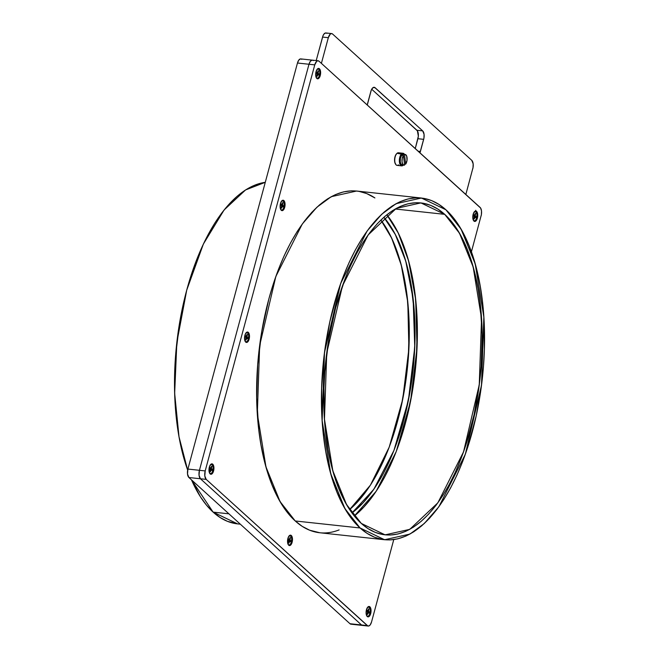 <?xml version="1.0" encoding="UTF-8"?>
<svg xmlns="http://www.w3.org/2000/svg" width="659" height="659" viewBox="0 0 659 659"><rect width="100%" height="100%" fill="white"/><g stroke="black" fill="none" stroke-linecap="round" stroke-linejoin="round"><path stroke-width="0.99" d="M281.83 200.855A4.737 2.199 -83.8 0 1 283.98 202.198A4.737 2.199 -83.8 0 1 283.988 207.115L284.268 203.507L283.263 200.995L283.889 200.583A5.239 2.438 -83.8 0 1 284.696 207.354A5.239 2.438 -83.8 0 1 281.269 210.287L280.891 209.768L282.159 209.99L283.008 209.257L283.988 207.115A4.737 2.199 -83.8 0 1 281.393 210.056M246.268 332.671A4.737 2.199 -83.8 0 1 248.41 334.006A4.737 2.199 -83.8 0 1 248.427 338.932L248.698 335.316L247.693 332.803L248.328 332.4A5.239 2.438 -83.8 0 1 249.127 339.163A5.239 2.438 -83.8 0 1 245.708 342.095L245.329 341.584L246.153 341.914L247.446 341.074L248.427 338.932A4.737 2.199 -83.8 0 1 245.823 341.873M210.699 464.48A4.737 2.199 -83.8 0 1 212.849 465.822A4.737 2.199 -83.8 0 1 212.857 470.74L213.137 467.132L212.132 464.62L212.758 464.216A5.239 2.438 -83.8 0 1 213.565 470.979A5.239 2.438 -83.8 0 1 210.139 473.912L209.76 473.393L210.583 473.722L211.877 472.89L212.857 470.74A4.737 2.199 -83.8 0 1 210.262 473.681M367.821 607.096A4.737 2.199 -83.8 0 1 369.971 608.438A4.737 2.199 -83.8 0 1 369.979 613.356L370.251 609.748L369.246 607.236L369.88 606.824A5.239 2.438 -83.8 0 1 370.679 613.595A5.239 2.438 -83.8 0 1 367.261 616.527L366.882 616.008L367.706 616.338L368.999 615.506L369.979 613.356A4.737 2.199 -83.8 0 1 367.376 616.297M289.26 535.792A4.737 2.199 -83.8 0 1 291.41 537.126A4.737 2.199 -83.8 0 1 291.418 542.052L291.698 538.436L290.693 535.924L291.319 535.52A5.239 2.438 -83.8 0 1 292.118 542.283A5.239 2.438 -83.8 0 1 288.7 545.215L288.321 544.705L289.144 545.034L290.438 544.194L291.418 542.052A4.737 2.199 -83.8 0 1 288.823 544.993M317.399 69.047A4.737 2.199 -83.8 0 1 319.541 70.381A4.737 2.199 -83.8 0 1 319.557 75.307L319.829 71.691L318.824 69.179L319.458 68.775A5.239 2.438 -83.8 0 1 320.258 75.538A5.239 2.438 -83.8 0 1 316.839 78.47L316.46 77.951L317.284 78.289L318.577 77.449L319.557 75.307A4.737 2.199 -83.8 0 1 316.954 78.248M474.513 211.663A4.737 2.199 -83.8 0 1 476.663 212.997A4.737 2.199 -83.8 0 1 476.671 217.915L476.951 214.307L475.946 211.794L476.572 211.391A5.239 2.438 -83.8 0 1 477.38 218.154A5.239 2.438 -83.8 0 1 473.961 221.086L473.582 220.567L474.398 220.905L475.691 220.065L476.671 217.915A4.737 2.199 -83.8 0 1 474.076 220.864M383.859 217.264L395.285 234.447L405.755 261.178L413.144 299.046L414.758 347.104L408.399 400.375L393.934 450.459L373.851 489.258L351.988 512.933L363.01 502.899L370.02 494.547L376.726 484.917L383.06 474.101L388.958 462.198L394.37 449.339L403.522 421.216L410.162 390.812L412.46 375.119L414.882 343.504L414.997 327.885L414.363 312.597L410.911 283.576L408.127 270.132L404.667 257.57L400.565 246.013L395.87 235.576L390.614 226.35L383.859 217.264A162.032 75.315 -83.8 0 1 413.053 369.963A162.032 75.315 -83.8 0 1 351.988 512.933M380.869 220.048A162.032 75.315 96.2 0 1 407.287 369.345A162.032 75.315 96.2 0 1 349.649 509.572L370.416 485.148L389.205 447.164L402.723 399.313L408.893 348.652L407.814 302.448L401.29 265.239L391.66 238.146L380.869 220.048L390.103 234.958L394.807 245.395L398.901 256.952L402.361 269.515L405.153 282.958L407.237 297.151L409.231 327.259L408.275 358.677L406.694 374.493L401.413 405.606L393.481 435.006L388.612 448.713L383.2 461.58L377.294 473.475L370.968 484.291L364.262 493.929L357.252 502.282L350.003 509.275M395.202 209.002L444.701 214.34L459.471 233.228L473.154 266.911L481.54 318.577L479.258 384.741L463.549 451.852L437.864 502.809L409.733 529.358L385.103 534.861L361.305 523.419L354.904 516.681L348.965 508.526L343.553 499.02L338.71 488.27L334.484 476.358L330.917 463.417L328.05 449.57L324.492 419.668L323.956 387.83L324.829 371.552L328.825 339.08L335.662 307.761L345.094 278.782L350.67 265.528L356.75 253.27L363.274 242.125L370.177 232.207L377.401 223.599L384.872 216.383L392.517 210.641L400.26 206.432L408.028 203.779L415.755 202.717L423.358 203.252L430.764 205.386L437.897 209.092L444.701 214.34L451.094 221.078L457.033 229.233L462.453 238.739L467.289 249.497L471.514 261.401L475.081 274.342L477.948 288.197L480.098 302.827L482.157 333.841L481.169 366.206L479.538 382.508L474.101 414.56L465.929 444.858L460.905 458.977L455.336 472.231L449.257 484.489L442.733 495.634L435.821 505.56L428.597 514.168L421.126 521.376L413.481 527.118L405.738 531.335L397.97 533.988L390.243 535.042L382.648 534.507L375.243 532.373L368.101 528.666L361.305 523.419L346.527 504.53L332.853 470.847L324.467 419.19L326.74 353.018L342.449 285.907L368.134 234.958L396.265 208.401L420.895 202.898L444.701 214.34A166.941 77.605 -83.8 0 1 470.337 429.998A166.941 77.605 -83.8 0 1 361.305 523.419A166.941 77.605 -83.8 0 1 335.662 307.761A166.941 77.605 -83.8 0 1 444.701 214.34L395.202 209.002L444.701 214.34M354.344 516.005L376.256 491.161L396.207 451.637L410.573 401.306L417.023 347.903L415.672 299.433L408.555 260.766L398.242 232.998L386.825 214.768L392.204 222.248L397.616 231.746L402.46 242.504L406.685 254.415L410.244 267.356L413.119 281.204L415.269 295.833L417.32 326.856L416.331 359.221L414.709 375.523L412.345 391.685L405.507 423.012L396.075 451.983L390.499 465.238L384.419 477.495L377.895 488.64L370.992 498.566L363.768 507.175L354.344 516.005A166.941 77.605 96.2 0 0 415.318 370.21A166.941 77.605 96.2 0 0 386.825 214.768M421.422 198.021L356.585 191.028L331.238 196.695L316.913 207.223L302.275 224.027L275.841 276.475L259.662 345.563L257.323 413.679L265.956 466.86L280.034 501.532L295.24 520.972L360.078 527.966L344.871 508.517L330.785 473.854L322.152 420.664L324.5 352.549L340.67 283.469L367.112 231.012L381.75 214.208L396.067 203.68L421.422 198.021L445.921 209.793L461.127 229.241L475.213 263.913L483.846 317.094L481.507 385.21L465.328 454.29L438.894 506.746L424.248 523.551L409.931 534.078L384.576 539.737L360.078 527.966L367.079 533.362L374.427 537.184L382.047 539.375L389.873 539.935L397.822 538.84L405.82 536.113L413.794 531.772L421.661 525.857L429.355 518.435L436.785 509.58L443.902 499.357L450.616 487.891L456.876 475.271L462.61 461.629L467.775 447.09L476.193 415.903L481.795 382.912L483.467 366.132L484.365 349.377L483.813 316.592L482.363 300.883L480.156 285.825L477.198 271.566L473.533 258.237L469.183 245.98L464.2 234.909L458.623 225.131L452.511 216.729L445.921 209.793L438.927 204.397L431.579 200.575L423.951 198.384L416.134 197.824L408.176 198.919L400.178 201.654L392.204 205.995L384.337 211.901L376.651 219.323L369.213 228.179L362.104 238.401L355.382 249.868L349.13 262.488L343.388 276.137L338.224 290.668L329.813 321.856L324.203 354.847L321.633 388.382L322.185 421.167L323.635 436.876L325.843 451.942L328.8 466.201L332.466 479.521L336.815 491.779L341.799 502.85L347.375 512.636L353.488 521.03L360.078 527.966A171.851 79.887 -83.8 0 1 333.685 305.965A171.851 79.887 -83.8 0 1 445.921 209.793A171.851 79.887 -83.8 0 1 472.314 431.802A171.851 79.887 -83.8 0 1 360.078 527.966L295.24 520.972L288.658 514.045L282.546 505.642L276.969 495.865L271.986 484.785L267.636 472.528L263.962 459.208L261.013 444.949L258.798 429.89L256.68 397.962L257.702 364.641L261.804 331.213L268.847 298.972L273.386 283.683L278.551 269.144L284.293 255.503L290.553 242.883L297.267 231.408L304.376 221.193L311.814 212.33L319.5 204.908L327.375 199.002L335.349 194.66L343.347 191.934L351.296 190.838L356.667 191.036M471.407 251.87L481.383 214.661L481.498 210.896L480.592 208.013L319.03 61.221L317.893 60.76L316.682 61.295L314.755 64.879L205.196 470.93L199.43 470.304L308.989 64.261L314.755 64.879L205.196 470.93L204.809 475.913L206.201 479.381L367.277 625.597L361.519 624.971L200.435 478.764L206.201 479.381L367.829 625.943L369.024 625.902L370.201 624.897L371.552 621.931L393.769 539.597M314.755 64.879A6.549 3.04 96.2 0 1 319.03 61.221L480.106 207.428A6.549 3.04 96.2 0 1 481.111 215.888A6.549 3.04 96.2 0 0 480.106 207.428L319.03 61.221A6.549 3.04 96.2 0 0 318.091 60.768A6.549 3.04 96.2 0 0 314.755 64.879L205.196 470.93A6.549 3.04 96.2 0 0 206.201 479.381L367.277 625.597A6.549 3.04 96.2 0 0 368.216 626.042A6.549 3.04 96.2 0 0 371.552 621.931A6.549 3.04 96.2 0 1 367.277 625.597L361.519 624.971L200.435 478.764L206.201 479.381L200.435 478.764L361.519 624.971L362.648 625.432L361.519 624.971A6.549 3.04 96.2 0 0 362.499 625.424A6.549 3.04 -83.8 0 1 361.519 624.971L349.987 623.727L188.911 477.52L200.435 478.764L361.519 624.971L349.987 623.727L188.911 477.52L187.518 474.052L187.906 469.06L297.464 63.017L314.755 64.879L308.989 64.261L199.43 470.304L308.989 64.261L199.43 470.304L199.051 475.296L200.435 478.764L199.051 475.296L199.43 470.304A6.549 3.04 96.2 0 0 200.435 478.764A6.549 3.04 -83.8 0 1 199.43 470.304L187.906 469.06L297.464 63.017L298.815 60.051L300.603 58.898M280.849 209.76A5.239 2.438 -83.8 0 1 281.657 201.011A5.239 2.438 -83.8 0 1 283.889 200.583A5.239 2.438 -83.8 0 1 284.696 207.354A5.239 2.438 -83.8 0 1 281.269 210.287L280.166 207.511L280.47 203.516L282.011 200.649L283.889 200.583L285.001 203.359L284.696 207.354L283.148 210.221L282.184 210.649L280.891 209.768M245.288 341.576A5.239 2.438 -83.8 0 1 246.095 332.82A5.239 2.438 -83.8 0 1 248.328 332.4A5.239 2.438 -83.8 0 1 249.127 339.163A5.239 2.438 -83.8 0 1 245.708 342.095L244.596 339.319L244.901 335.332L246.45 332.466L248.328 332.4L249.431 335.176L249.127 339.163L247.586 342.029L246.614 342.458L245.329 341.584M209.719 473.384A5.239 2.438 -83.8 0 1 210.526 464.636A5.239 2.438 -83.8 0 1 212.758 464.216A5.239 2.438 -83.8 0 1 213.565 470.979A5.239 2.438 -83.8 0 1 210.139 473.912L209.035 471.136L209.34 467.14L210.88 464.274L212.758 464.216L213.87 466.992L213.565 470.979L212.017 473.846L211.053 474.274L209.76 473.393M366.841 616A5.239 2.438 -83.8 0 1 367.648 607.252A5.239 2.438 -83.8 0 1 369.88 606.824A5.239 2.438 -83.8 0 1 370.679 613.595A5.239 2.438 -83.8 0 1 367.261 616.527L366.149 613.751L366.453 609.756L368.002 606.89L369.88 606.824L370.992 609.6L370.679 613.595L369.139 616.462L368.167 616.89L366.882 616.008M288.28 544.696A5.239 2.438 -83.8 0 1 289.087 535.94A5.239 2.438 -83.8 0 1 291.319 535.52A5.239 2.438 -83.8 0 1 292.118 542.283A5.239 2.438 -83.8 0 1 288.7 545.215L287.588 542.439L287.901 538.452L289.441 535.586L291.319 535.52L292.431 538.296L292.118 542.283L290.578 545.15L289.606 545.578L288.321 544.705M316.419 77.943A5.239 2.438 -83.8 0 1 317.226 69.195A5.239 2.438 -83.8 0 1 319.458 68.775A5.239 2.438 -83.8 0 1 320.258 75.538A5.239 2.438 -83.8 0 1 316.839 78.47L315.727 75.694L316.032 71.707L317.58 68.841L319.458 68.775L320.562 71.551L320.258 75.538L318.717 78.405L317.745 78.833L316.46 77.951M473.533 220.559A5.239 2.438 -83.8 0 1 474.348 211.811A5.239 2.438 -83.8 0 1 476.572 211.391A5.239 2.438 -83.8 0 1 477.38 218.154A5.239 2.438 -83.8 0 1 473.961 221.086L472.849 218.31L473.154 214.323L474.694 211.457L476.572 211.391L477.684 214.167L477.38 218.154L475.839 221.02L474.867 221.449L473.582 220.567M319.829 532.76L309.59 530.19L302.242 526.376L295.24 520.972L360.078 527.966M359.122 191.39L366.742 193.589L374.913 197.947A171.851 79.887 96.2 0 0 267.052 305.941A171.851 79.887 96.2 0 0 295.24 520.972A171.851 79.887 -83.8 0 0 319.747 532.752L384.576 539.737M475.814 211.498L475.732 210.279L475.814 211.498M312.127 60.142L310.34 61.295L308.989 64.261L310.34 61.295L312.127 60.142M285.545 252.809L287.513 249.061M475.946 211.794L474.249 211.852M318.824 69.179L317.127 69.236M290.693 535.924L288.988 535.981M369.246 607.236L367.549 607.293M212.132 464.62L210.435 464.677M247.693 332.803L245.996 332.861M283.263 200.995L281.566 201.053M351.733 624.04L349.987 623.727L188.911 477.52L200.435 478.764A6.549 3.04 -83.8 0 1 199.43 470.304L308.989 64.261L297.464 63.017L308.989 64.261A6.549 3.04 -83.8 0 1 312.284 60.142A6.549 3.04 96.2 0 0 308.989 64.261L199.43 470.304L205.196 470.93L187.906 469.06L297.464 63.017A6.549 3.04 -83.8 0 1 300.809 58.906L318.091 60.768M237.71 523.905L227.47 521.343L220.122 517.521L213.121 512.125L206.531 505.189L200.418 496.787L191.505 479.876L213.121 512.125L228.904 513.822L213.121 512.125L237.627 523.897L240.329 524.185M187.667 470.122A171.851 79.887 96.2 0 1 186.711 290.166A171.851 79.887 96.2 0 1 265.272 182.321L245.56 189.949L224.085 209.999L203.376 244.061L186.711 290.182L176.843 342.466L174.66 393.324L179.009 436.769L187.667 470.122L181.843 450.352L178.886 436.093L176.678 421.035L175.228 405.326L174.561 389.107L175.574 355.786L179.685 322.366L186.728 290.117L191.267 274.828L196.431 260.289L202.173 246.647L208.425 234.027L215.147 222.553L222.256 212.338L229.694 203.474L237.38 196.061L245.247 190.146L253.221 185.805L265.272 182.312M188.911 477.52A6.549 3.04 -83.8 0 1 187.906 469.06L199.43 470.304A6.549 3.04 96.2 0 0 200.435 478.764L361.519 624.971L200.435 478.764L188.911 477.52A6.549 3.04 -83.8 0 1 187.906 469.06M368.216 626.042L350.926 624.18A6.549 3.04 -83.8 0 1 349.987 623.727L361.519 624.971A6.549 3.04 96.2 0 0 363.455 625.185A6.549 3.04 -83.8 0 1 361.519 624.971L367.277 625.597M312.284 60.142A6.549 3.04 -83.8 0 1 313.264 60.595A6.549 3.04 96.2 0 0 308.989 64.261A6.549 3.04 -83.8 0 1 313.264 60.595M325.694 32.95L323.907 34.103L322.926 35.932L316.213 60.57L322.556 37.069L328.322 37.695L321.394 63.363M465.839 194.471L473.03 167.575L473.146 163.811L471.762 160.343L332.597 34.029L331.461 33.568L330.25 34.111L328.322 37.695A6.549 3.04 96.2 0 1 331.658 33.576L325.9 32.958M325.851 32.95A6.549 3.04 96.2 0 0 322.556 37.069L328.322 37.695A6.549 3.04 96.2 0 1 332.597 34.029L471.762 160.343A6.549 3.04 96.2 0 1 472.767 168.803A6.549 3.04 96.2 0 0 471.762 160.343L332.597 34.029A6.549 3.04 96.2 0 0 331.658 33.576M367.285 105.02A6.549 3.04 -83.8 0 1 367.59 103.521A6.549 3.04 -83.8 0 0 367.285 105.02L371.231 90.258L372.796 87.812L374.592 87.383L422.674 130.877L424.058 134.345L423.943 138.11L419.948 152.822A6.549 3.04 -83.8 0 0 420.409 151.455L418.177 151.216L420.409 151.455A6.549 3.04 -83.8 0 1 419.948 152.822M373.2 87.523L375.136 87.738A6.549 3.04 -83.8 0 0 370.86 91.395L367.59 103.521L370.86 91.395A6.549 3.04 -83.8 0 1 374.155 87.285A6.549 3.04 -83.8 0 1 375.136 87.738L373.2 87.523L375.136 87.738L422.674 130.877L416.908 130.26L371.709 89.229L417.394 130.844L418.341 136.215L415.252 148.563L417.913 138.711L423.679 139.337L420.409 151.455L418.177 151.216M375.136 87.738L422.674 130.877L416.908 130.26A6.549 3.04 -83.8 0 1 417.913 138.711L423.679 139.337L420.409 151.455M422.674 130.877A6.549 3.04 -83.8 0 1 423.679 139.337A6.549 3.04 -83.8 0 0 422.674 130.877L416.908 130.26A6.549 3.04 -83.8 0 1 417.913 138.711L415.252 148.563M404.651 154.676L403.184 153.753L402.097 154.247A5.89 2.735 -83.8 0 0 400.021 161.834A5.89 2.735 -83.8 0 0 403.267 165.088A5.89 2.735 -83.8 0 1 400.021 161.834A5.89 2.735 -83.8 0 1 402.097 154.247L401.644 153.794A6.343 2.949 96.2 0 0 399.428 162.114A6.343 2.949 96.2 0 0 403.061 165.351L403.3 165.096A6.343 2.949 -83.8 0 1 403.316 165.104A6.343 2.949 -83.8 0 1 403.061 165.351L403.3 165.096A6.343 2.949 -83.8 0 1 403.061 165.351A6.343 2.949 96.2 0 1 401.669 165.879L397.072 165.384A6.343 2.949 -83.8 0 1 394.741 160.219A6.343 2.949 -83.8 0 1 397.048 153.292A6.343 2.949 -83.8 0 0 395.416 163.86L395.631 164.272M395.507 164.058A5.89 2.735 96.2 0 1 394.626 158.737A5.89 2.735 96.2 0 1 396.619 153.728A5.89 2.735 96.2 0 0 395.186 163.473M403.407 164.981L402.319 165.475L401.298 165.079L400.038 161.974L400.367 157.485L402.097 154.247A5.89 2.735 96.2 0 1 404.428 154.371A5.89 2.735 96.2 0 0 402.097 154.247L397.048 153.292A6.343 2.949 -83.8 0 0 394.823 161.62A6.343 2.949 -83.8 0 0 398.456 164.857A6.343 2.949 -83.8 0 1 395.416 163.86M402.097 154.247L401.644 153.794A6.343 2.949 96.2 0 0 399.346 160.714A6.343 2.949 96.2 0 0 401.669 165.879M403.423 153.366A6.343 2.949 -83.8 0 0 401.644 153.794L397.048 153.292A6.343 2.949 96.2 0 1 398.819 152.872M396.693 153.662L395.301 155.878L394.593 159.157L394.815 162.394L395.894 164.495M402.377 164.981L400.87 163.893L400.268 161.776L400.441 158.209L401.636 155.277L403.44 155.466L404.61 165.071A5.387 2.504 -83.8 0 1 403.81 165.137A5.387 2.504 -83.8 0 1 402.006 161.167A5.387 2.504 -83.8 0 1 403.44 155.466L401.636 155.277A5.387 2.504 -83.8 0 0 400.211 161.142A5.387 2.504 -83.8 0 0 402.171 164.972L403.975 165.17M402.822 155.4L402.698 154.354L402.822 155.4L402.698 154.354L403.547 154.297M403.926 154.486A5.387 2.504 -83.8 0 0 402.698 154.354L404.494 154.552A5.387 2.504 -83.8 0 1 405.293 154.478A5.387 2.504 -83.8 0 1 407.105 158.448A5.387 2.504 -83.8 0 1 405.664 164.149L404.486 164.025L405.664 164.149L404.494 154.552A5.387 2.504 -83.8 0 1 407.04 157.649A5.387 2.504 -83.8 0 1 405.664 164.149L407.015 160.318L406.702 156.134L405.351 154.494L402.698 154.354A5.387 2.504 -83.8 0 1 403.333 154.255L405.128 154.445M404.486 164.025L405.664 164.149L404.494 154.552L402.698 154.354M403.44 155.466L402.245 158.407L402.064 161.966L402.995 164.569L404.61 165.071A5.387 2.504 -83.8 0 1 402.064 161.966A5.387 2.504 -83.8 0 1 403.44 155.466L404.61 165.071L403.44 155.466L401.636 155.277A5.387 2.504 -83.8 0 0 400.268 161.776A5.387 2.504 -83.8 0 0 402.814 164.874M397.048 153.292A6.343 2.949 96.2 0 1 399.667 153.58A6.343 2.949 96.2 0 0 397.048 153.292L401.644 153.794A6.343 2.949 -83.8 0 1 404.469 154.371A6.343 2.949 -83.8 0 1 404.478 154.379A6.343 2.949 -83.8 0 0 401.644 153.794A6.343 2.949 96.2 0 0 399.428 162.114A6.343 2.949 96.2 0 0 403.061 165.351M318.132 74.632A2.834 1.318 96.2 0 0 318.165 74.533A2.834 1.318 96.2 0 1 318.132 74.632A2.834 1.318 96.2 0 0 318.165 74.533L318.783 74.607A2.834 1.318 -83.8 0 1 318.643 75.06L317.902 74.648L317.152 76.329L316.74 75.958L317.053 74.072L316.501 72.531L316.649 72.078L317.506 72.408L318.132 70.801L318.272 73.289L318.89 74.121A2.834 1.318 -83.8 0 1 318.783 74.607A2.834 1.318 -83.8 0 1 318.643 75.06L318.256 74.714A1.334 0.618 96.2 0 0 318.066 74.624A1.334 0.618 96.2 0 0 317.391 75.456L317.152 76.329A2.834 1.318 -83.8 0 1 316.74 75.958L316.979 75.085A1.334 0.618 96.2 0 0 316.773 73.363L316.394 73.017A2.834 1.318 -83.8 0 1 316.649 72.078L317.028 72.424A1.334 0.618 96.2 0 0 317.218 72.515A1.334 0.618 96.2 0 0 317.902 71.683L318.132 70.801A2.834 1.318 -83.8 0 1 318.544 71.172L318.05 71.123L318.544 71.172L318.305 72.053A1.334 0.618 96.2 0 0 318.511 73.775L318.89 74.121A2.834 1.318 -83.8 0 1 318.783 74.607A2.834 1.318 -83.8 0 1 318.643 75.06L318.256 74.714A1.334 0.618 96.2 0 0 317.391 75.456L317.152 76.329A2.834 1.318 -83.8 0 1 316.74 75.958L316.979 75.085A1.334 0.618 96.2 0 0 316.773 73.363L316.394 73.017A2.834 1.318 -83.8 0 1 316.649 72.078L317.028 72.424A1.334 0.618 96.2 0 0 317.902 71.683L318.132 70.801A2.834 1.318 -83.8 0 1 318.544 71.172L318.305 72.053A1.334 0.618 96.2 0 0 318.511 73.775L318.89 74.121A2.834 1.318 -83.8 0 1 318.783 74.607L318.165 74.533A2.834 1.318 96.2 0 0 318.272 74.047L318.89 74.121M316.551 72.375L317.028 72.424M317.786 71.996L318.305 72.053M317.63 72.235L317.893 73.701A1.334 0.618 96.2 0 1 317.622 72.284A1.334 0.618 96.2 0 0 317.893 73.701L318.272 74.047A2.834 1.318 96.2 0 1 318.165 74.533L318.783 74.607M316.897 75.406L317.391 75.456M317.523 74.574L317.638 74.64A1.334 0.618 96.2 0 0 317.44 74.549A1.334 0.618 96.2 0 0 317.045 74.788L317.407 74.549M282.571 206.448A2.834 1.318 96.2 0 0 282.596 206.349A2.834 1.318 96.2 0 1 282.571 206.448A2.834 1.318 96.2 0 0 282.596 206.349L283.222 206.415A2.834 1.318 -83.8 0 1 283.073 206.868L282.34 206.456L281.591 208.145L281.179 207.774L281.492 205.88L280.94 204.348L281.08 203.895L281.937 204.224L282.785 202.758L282.662 204.875L283.329 205.929A2.834 1.318 -83.8 0 1 283.222 206.415A2.834 1.318 -83.8 0 1 283.073 206.868L282.695 206.522A1.334 0.618 96.2 0 0 282.505 206.432A1.334 0.618 96.2 0 0 281.821 207.272L281.591 208.145A2.834 1.318 -83.8 0 1 281.179 207.774L281.409 206.901A1.334 0.618 96.2 0 0 281.212 205.18L280.825 204.834A2.834 1.318 -83.8 0 1 281.08 203.895L281.459 204.241A1.334 0.618 96.2 0 0 281.648 204.331A1.334 0.618 96.2 0 0 282.332 203.491L282.571 202.618A2.834 1.318 -83.8 0 1 282.975 202.988L282.48 202.939L282.975 202.988L282.744 203.862A1.334 0.618 96.2 0 0 282.95 205.583L283.329 205.929A2.834 1.318 -83.8 0 1 283.222 206.415A2.834 1.318 -83.8 0 1 283.073 206.868L282.695 206.522A1.334 0.618 96.2 0 0 281.821 207.272L281.591 208.145A2.834 1.318 -83.8 0 1 281.179 207.774L281.409 206.901A1.334 0.618 96.2 0 0 281.212 205.18L280.825 204.834A2.834 1.318 -83.8 0 1 281.08 203.895L281.459 204.241A1.334 0.618 96.2 0 0 282.332 203.491L282.571 202.618A2.834 1.318 -83.8 0 1 282.975 202.988L282.744 203.862A1.334 0.618 96.2 0 0 282.95 205.583L283.329 205.929A2.834 1.318 -83.8 0 1 283.222 206.415L282.596 206.349A2.834 1.318 96.2 0 0 282.703 205.863L283.329 205.929M280.981 204.183L281.459 204.241M282.225 203.804L282.744 203.862M282.068 204.043L282.324 205.517A1.334 0.618 96.2 0 1 282.06 204.092A1.334 0.618 96.2 0 0 282.324 205.517L282.703 205.863A2.834 1.318 96.2 0 1 282.596 206.349L283.222 206.415M281.327 207.214L281.821 207.272M281.961 206.382L282.068 206.456A1.334 0.618 96.2 0 0 281.871 206.366A1.334 0.618 96.2 0 0 281.475 206.596L281.838 206.366M247.001 338.256A2.834 1.318 96.2 0 0 247.034 338.166A2.834 1.318 96.2 0 1 247.001 338.256A2.834 1.318 96.2 0 0 247.034 338.166L247.652 338.232A2.834 1.318 -83.8 0 1 247.504 338.685L246.771 338.273L246.021 339.953L245.609 339.583L245.922 337.696L245.37 336.156L245.519 335.703L246.375 336.032L247.001 334.426L247.141 336.922L247.759 337.746A2.834 1.318 -83.8 0 1 247.652 338.232A2.834 1.318 -83.8 0 1 247.504 338.685L247.125 338.339A1.334 0.618 96.2 0 0 246.936 338.248A1.334 0.618 96.2 0 0 246.26 339.08L246.021 339.953A2.834 1.318 -83.8 0 1 245.609 339.583L245.848 338.71A1.334 0.618 96.2 0 0 245.642 336.988L245.263 336.642A2.834 1.318 -83.8 0 1 245.519 335.703L245.898 336.049A1.334 0.618 96.2 0 0 246.087 336.139A1.334 0.618 96.2 0 0 246.763 335.307L247.001 334.426A2.834 1.318 -83.8 0 1 247.413 334.805L246.919 334.747L247.413 334.805L247.174 335.678A1.334 0.618 96.2 0 0 247.38 337.4L247.759 337.746A2.834 1.318 -83.8 0 1 247.652 338.232A2.834 1.318 -83.8 0 1 247.504 338.685L247.125 338.339A1.334 0.618 96.2 0 0 246.26 339.08L246.021 339.953A2.834 1.318 -83.8 0 1 245.609 339.583L245.848 338.71A1.334 0.618 96.2 0 0 245.642 336.988L245.263 336.642A2.834 1.318 -83.8 0 1 245.519 335.703L245.898 336.049A1.334 0.618 96.2 0 0 246.763 335.307L247.001 334.426A2.834 1.318 -83.8 0 1 247.413 334.805L247.174 335.678A1.334 0.618 96.2 0 0 247.38 337.4L247.759 337.746A2.834 1.318 -83.8 0 1 247.652 338.232L247.034 338.166A2.834 1.318 96.2 0 0 247.141 337.68L247.759 337.746M245.412 335.999L245.898 336.049M246.655 335.62L247.174 335.678M246.499 335.859L246.754 337.334A1.334 0.618 96.2 0 1 246.491 335.909A1.334 0.618 96.2 0 0 246.754 337.334L247.141 337.68A2.834 1.318 96.2 0 1 247.034 338.166L247.652 338.232M245.766 339.031L246.26 339.08M246.507 338.273A1.334 0.618 96.2 0 0 246.301 338.174A1.334 0.618 96.2 0 0 245.914 338.413A1.334 0.618 96.2 0 1 246.507 338.273L246.392 338.199M211.44 470.073A2.834 1.318 96.2 0 0 211.465 469.974A2.834 1.318 96.2 0 1 211.44 470.073A2.834 1.318 96.2 0 0 211.465 469.974L212.091 470.04A2.834 1.318 -83.8 0 1 211.943 470.493L211.086 470.164L210.237 471.63L209.801 467.972L209.949 467.519L210.806 467.849L211.654 466.383L211.531 468.508L212.198 469.554A2.834 1.318 -83.8 0 1 212.091 470.04A2.834 1.318 -83.8 0 1 211.943 470.493L211.564 470.147A1.334 0.618 96.2 0 0 211.374 470.056A1.334 0.618 96.2 0 0 210.691 470.897L210.452 471.77A2.834 1.318 -83.8 0 1 210.048 471.399L210.279 470.526A1.334 0.618 96.2 0 0 210.081 468.804L209.694 468.458A2.834 1.318 -83.8 0 1 209.949 467.519L210.328 467.865A1.334 0.618 96.2 0 0 210.518 467.956A1.334 0.618 96.2 0 0 211.201 467.116L211.44 466.243A2.834 1.318 -83.8 0 1 211.844 466.613L211.35 466.564L211.844 466.613L211.613 467.486A1.334 0.618 96.2 0 0 211.811 469.208L212.198 469.554A2.834 1.318 -83.8 0 1 212.091 470.04A2.834 1.318 -83.8 0 1 211.943 470.493L211.564 470.147A1.334 0.618 96.2 0 0 210.691 470.897L210.452 471.77A2.834 1.318 -83.8 0 1 210.048 471.399L210.279 470.526A1.334 0.618 96.2 0 0 210.081 468.804L209.694 468.458A2.834 1.318 -83.8 0 1 209.949 467.519L210.328 467.865A1.334 0.618 96.2 0 0 211.201 467.116L211.44 466.243A2.834 1.318 -83.8 0 1 211.844 466.613L211.613 467.486A1.334 0.618 96.2 0 0 211.811 469.208L212.198 469.554A2.834 1.318 -83.8 0 1 212.091 470.04L211.465 469.974A2.834 1.318 96.2 0 0 211.572 469.488L212.198 469.554M209.85 467.808L210.328 467.865M211.094 467.437L211.613 467.486M210.929 467.676L211.193 469.142A1.334 0.618 96.2 0 1 210.921 467.717A1.334 0.618 96.2 0 0 211.193 469.142L211.572 469.488A2.834 1.318 96.2 0 1 211.465 469.974L212.091 470.04M210.196 470.839L210.691 470.897M210.831 470.007L210.938 470.081A1.334 0.618 96.2 0 0 210.74 469.991A1.334 0.618 96.2 0 0 210.345 470.221L210.707 469.991M290.001 541.377A2.834 1.318 96.2 0 0 290.026 541.286A2.834 1.318 96.2 0 1 290.001 541.377A2.834 1.318 96.2 0 0 290.026 541.286L290.644 541.352A2.834 1.318 -83.8 0 1 290.504 541.805L289.762 541.393L288.799 542.934L288.362 539.276L288.51 538.823L289.367 539.153L290.215 537.695L290.092 539.812L290.759 540.866A2.834 1.318 -83.8 0 1 290.644 541.352A2.834 1.318 -83.8 0 1 290.504 541.805L290.125 541.459A1.334 0.618 96.2 0 0 289.927 541.369A1.334 0.618 96.2 0 0 289.252 542.2L289.013 543.074A2.834 1.318 -83.8 0 1 288.609 542.703L288.84 541.83A1.334 0.618 96.2 0 0 288.634 540.108L288.255 539.762A2.834 1.318 -83.8 0 1 288.51 538.823L288.889 539.169A1.334 0.618 96.2 0 0 289.079 539.26A1.334 0.618 96.2 0 0 289.762 538.428L289.993 537.555A2.834 1.318 -83.8 0 1 290.405 537.925L289.911 537.868L290.405 537.925L290.166 538.798A1.334 0.618 96.2 0 0 290.372 540.52L290.759 540.866A2.834 1.318 -83.8 0 1 290.644 541.352A2.834 1.318 -83.8 0 1 290.504 541.805L290.125 541.459A1.334 0.618 96.2 0 0 289.252 542.2L289.013 543.074A2.834 1.318 -83.8 0 1 288.609 542.703L288.84 541.83A1.334 0.618 96.2 0 0 288.634 540.108L288.255 539.762A2.834 1.318 -83.8 0 1 288.51 538.823L288.889 539.169A1.334 0.618 96.2 0 0 289.762 538.428L289.993 537.555A2.834 1.318 -83.8 0 1 290.405 537.925L290.166 538.798A1.334 0.618 96.2 0 0 290.372 540.52L290.759 540.866A2.834 1.318 -83.8 0 1 290.644 541.352L290.026 541.286A2.834 1.318 96.2 0 0 290.133 540.8L290.759 540.866M288.411 539.12L288.889 539.169M289.647 538.741L290.166 538.798M289.49 538.98L289.754 540.454A1.334 0.618 96.2 0 1 289.482 539.029A1.334 0.618 96.2 0 0 289.754 540.454L290.133 540.8A2.834 1.318 96.2 0 1 290.026 541.286L290.644 541.352M288.757 542.151L289.252 542.2M289.383 541.319L289.499 541.393A1.334 0.618 96.2 0 0 289.301 541.294A1.334 0.618 96.2 0 0 288.906 541.533L289.268 541.294M368.554 612.689A2.834 1.318 96.2 0 0 368.587 612.59A2.834 1.318 96.2 0 1 368.554 612.689A2.834 1.318 96.2 0 0 368.587 612.59L369.205 612.656A2.834 1.318 -83.8 0 1 369.065 613.109L368.323 612.705L367.574 614.386L367.162 614.015L367.483 612.12L366.923 610.588L367.071 610.135L367.928 610.465L368.776 608.998L368.653 611.115L369.312 612.17A2.834 1.318 -83.8 0 1 369.205 612.656A2.834 1.318 -83.8 0 1 369.065 613.109L368.678 612.763A1.334 0.618 96.2 0 0 368.488 612.672A1.334 0.618 96.2 0 0 367.813 613.513L367.574 614.386A2.834 1.318 -83.8 0 1 367.162 614.015L367.401 613.142A1.334 0.618 96.2 0 0 367.195 611.42L366.816 611.074A2.834 1.318 -83.8 0 1 367.071 610.135L367.45 610.481A1.334 0.618 96.2 0 0 367.64 610.572A1.334 0.618 96.2 0 0 368.323 609.732L368.554 608.858A2.834 1.318 -83.8 0 1 368.966 609.229L368.472 609.18L368.966 609.229L368.727 610.102A1.334 0.618 96.2 0 0 368.933 611.824L369.312 612.17A2.834 1.318 -83.8 0 1 369.205 612.656A2.834 1.318 -83.8 0 1 369.065 613.109L368.678 612.763A1.334 0.618 96.2 0 0 367.813 613.513L367.574 614.386A2.834 1.318 -83.8 0 1 367.162 614.015L367.401 613.142A1.334 0.618 96.2 0 0 367.195 611.42L366.816 611.074A2.834 1.318 -83.8 0 1 367.071 610.135L367.45 610.481A1.334 0.618 96.2 0 0 368.323 609.732L368.554 608.858A2.834 1.318 -83.8 0 1 368.966 609.229L368.727 610.102A1.334 0.618 96.2 0 0 368.933 611.824L369.312 612.17A2.834 1.318 -83.8 0 1 369.205 612.656L368.587 612.59A2.834 1.318 96.2 0 0 368.694 612.104L369.312 612.17M366.972 610.423L367.45 610.481M368.208 610.045L368.727 610.102M368.051 610.283L368.315 611.758A1.334 0.618 96.2 0 1 368.043 610.333A1.334 0.618 96.2 0 0 368.315 611.758L368.694 612.104A2.834 1.318 96.2 0 1 368.587 612.59L369.205 612.656M367.318 613.455L367.813 613.513M367.944 612.623L368.06 612.697A1.334 0.618 96.2 0 0 367.862 612.606A1.334 0.618 96.2 0 0 367.467 612.837L367.829 612.606M475.254 217.248A2.834 1.318 96.2 0 0 475.279 217.149A2.834 1.318 96.2 0 1 475.254 217.248A2.834 1.318 96.2 0 0 475.279 217.149L475.905 217.223A2.834 1.318 -83.8 0 1 475.757 217.676L475.024 217.264L474.274 218.945L473.862 218.574L474.175 216.687L473.623 215.147L473.763 214.694L474.628 215.023L475.254 213.417L475.386 215.905L476.012 216.737A2.834 1.318 -83.8 0 1 475.905 217.223A2.834 1.318 -83.8 0 1 475.757 217.676L475.378 217.33A1.334 0.618 96.2 0 0 475.188 217.231A1.334 0.618 96.2 0 0 474.505 218.071L474.274 218.945A2.834 1.318 -83.8 0 1 473.862 218.574L474.101 217.701A1.334 0.618 96.2 0 0 473.895 215.979L473.516 215.633A2.834 1.318 -83.8 0 1 473.763 214.694L474.151 215.04A1.334 0.618 96.2 0 0 474.34 215.131A1.334 0.618 96.2 0 0 475.015 214.299L475.254 213.417A2.834 1.318 -83.8 0 1 475.666 213.788L475.172 213.738L475.666 213.788L475.427 214.669A1.334 0.618 96.2 0 0 475.633 216.391L476.012 216.737A2.834 1.318 -83.8 0 1 475.905 217.223A2.834 1.318 -83.8 0 1 475.757 217.676L475.378 217.33A1.334 0.618 96.2 0 0 474.505 218.071L474.274 218.945A2.834 1.318 -83.8 0 1 473.862 218.574L474.101 217.701A1.334 0.618 96.2 0 0 473.895 215.979L473.516 215.633A2.834 1.318 -83.8 0 1 473.763 214.694L474.151 215.04A1.334 0.618 96.2 0 0 475.015 214.299L475.254 213.417A2.834 1.318 -83.8 0 1 475.666 213.788L475.427 214.669A1.334 0.618 96.2 0 0 475.633 216.391L476.012 216.737A2.834 1.318 -83.8 0 1 475.905 217.223L475.279 217.149A2.834 1.318 96.2 0 0 475.394 216.663L476.012 216.737M473.664 214.991L474.151 215.04M474.908 214.612L475.427 214.669M474.752 214.85L475.007 216.317A1.334 0.618 96.2 0 1 474.744 214.9A1.334 0.618 96.2 0 0 475.007 216.317L475.394 216.663A2.834 1.318 96.2 0 1 475.279 217.149L475.905 217.223M474.01 218.022L474.505 218.071M474.645 217.19L474.752 217.256A1.334 0.618 96.2 0 0 474.554 217.165A1.334 0.618 96.2 0 0 474.159 217.404L474.521 217.165M205.196 470.93A6.549 3.04 96.2 0 0 206.201 479.381M281.269 210.287A5.239 2.438 -83.8 0 1 280.47 203.516A5.239 2.438 -83.8 0 1 283.889 200.583M245.708 342.095A5.239 2.438 -83.8 0 1 244.901 335.332A5.239 2.438 -83.8 0 1 248.328 332.4M210.139 473.912A5.239 2.438 -83.8 0 1 209.34 467.14A5.239 2.438 -83.8 0 1 212.758 464.216M367.261 616.527A5.239 2.438 -83.8 0 1 366.453 609.756A5.239 2.438 -83.8 0 1 369.88 606.824M288.7 545.215A5.239 2.438 -83.8 0 1 287.901 538.452A5.239 2.438 -83.8 0 1 291.319 535.52M316.839 78.47A5.239 2.438 -83.8 0 1 316.032 71.707A5.239 2.438 -83.8 0 1 319.458 68.775M473.961 221.086A5.239 2.438 -83.8 0 1 473.154 214.323A5.239 2.438 -83.8 0 1 476.572 211.391M339.121 529.902A171.851 79.887 -83.8 0 1 295.24 520.972M228.904 513.822L213.121 512.125A171.851 79.887 96.2 0 0 240.214 524.086M297.464 63.017A6.549 3.04 -83.8 0 1 301.74 59.351M351.931 623.941A6.549 3.04 -83.8 0 1 349.987 623.727M191.505 479.876A171.851 79.887 96.2 0 0 213.121 512.125M316.213 60.57L322.556 37.069L328.322 37.695M326.831 33.403A6.549 3.04 96.2 0 0 322.556 37.069M371.709 89.229L416.908 130.26M417.913 138.711L423.679 139.337M405.664 164.149L404.494 154.552M317.317 69.096A4.737 2.199 -83.8 0 1 319.524 70.315A4.737 2.199 -83.8 0 1 319.557 75.307A4.737 2.199 -83.8 0 1 316.369 77.869M318.544 71.172L318.05 71.123M317.893 73.701L318.511 73.775M318.165 74.533A2.834 1.318 96.2 0 0 318.272 74.047M317.638 74.64A1.334 0.618 96.2 0 0 317.045 74.788M281.747 200.913A4.737 2.199 -83.8 0 1 283.955 202.132A4.737 2.199 -83.8 0 1 283.988 207.115A4.737 2.199 -83.8 0 1 280.8 209.677M282.975 202.988L282.48 202.939M282.324 205.517L282.95 205.583M282.596 206.349A2.834 1.318 96.2 0 0 282.703 205.863M282.068 206.456A1.334 0.618 96.2 0 0 281.475 206.596M246.186 332.721A4.737 2.199 -83.8 0 1 248.394 333.948A4.737 2.199 -83.8 0 1 248.427 338.932A4.737 2.199 -83.8 0 1 245.239 341.494M247.413 334.805L246.919 334.747M246.754 337.334L247.38 337.4M247.034 338.166A2.834 1.318 96.2 0 0 247.141 337.68M210.616 464.537A4.737 2.199 -83.8 0 1 212.824 465.756A4.737 2.199 -83.8 0 1 212.857 470.74A4.737 2.199 -83.8 0 1 209.669 473.302M211.844 466.613L211.35 466.564M211.193 469.142L211.811 469.208M211.465 469.974A2.834 1.318 96.2 0 0 211.572 469.488M210.938 470.081A1.334 0.618 96.2 0 0 210.345 470.221M289.177 535.841A4.737 2.199 -83.8 0 1 291.385 537.069A4.737 2.199 -83.8 0 1 291.418 542.052A4.737 2.199 -83.8 0 1 288.23 544.614M290.405 537.925L289.911 537.868M289.754 540.454L290.372 540.52M290.026 541.286A2.834 1.318 96.2 0 0 290.133 540.8M289.499 541.393A1.334 0.618 96.2 0 0 288.906 541.533M367.738 607.153A4.737 2.199 -83.8 0 1 369.946 608.372A4.737 2.199 -83.8 0 1 369.979 613.356A4.737 2.199 -83.8 0 1 366.791 615.918M368.966 609.229L368.472 609.18M368.315 611.758L368.933 611.824M368.587 612.59A2.834 1.318 96.2 0 0 368.694 612.104M368.06 612.697A1.334 0.618 96.2 0 0 367.467 612.837M474.431 211.712A4.737 2.199 -83.8 0 1 476.638 212.931A4.737 2.199 -83.8 0 1 476.671 217.915A4.737 2.199 -83.8 0 1 473.491 220.485M475.666 213.788L475.172 213.738M475.007 216.317L475.633 216.391M475.279 217.149A2.834 1.318 96.2 0 0 475.394 216.663M474.752 217.256A1.334 0.618 96.2 0 0 474.159 217.404M403.036 153.267L398.431 152.773M404.717 154.783L404.469 154.371M317.218 72.515L316.592 72.449M318.066 74.624L317.449 74.549M281.648 204.331L281.031 204.265M282.505 206.432L281.879 206.366M246.087 336.139L245.461 336.074M246.936 338.248L246.318 338.174M210.518 467.956L209.9 467.89M211.374 470.056L210.748 469.991M289.079 539.26L288.461 539.194M289.927 541.369L289.309 541.294M367.64 610.572L367.022 610.506M368.488 612.672L367.87 612.606M474.34 215.131L473.714 215.065M475.188 217.231L474.562 217.165"/></g></svg>
